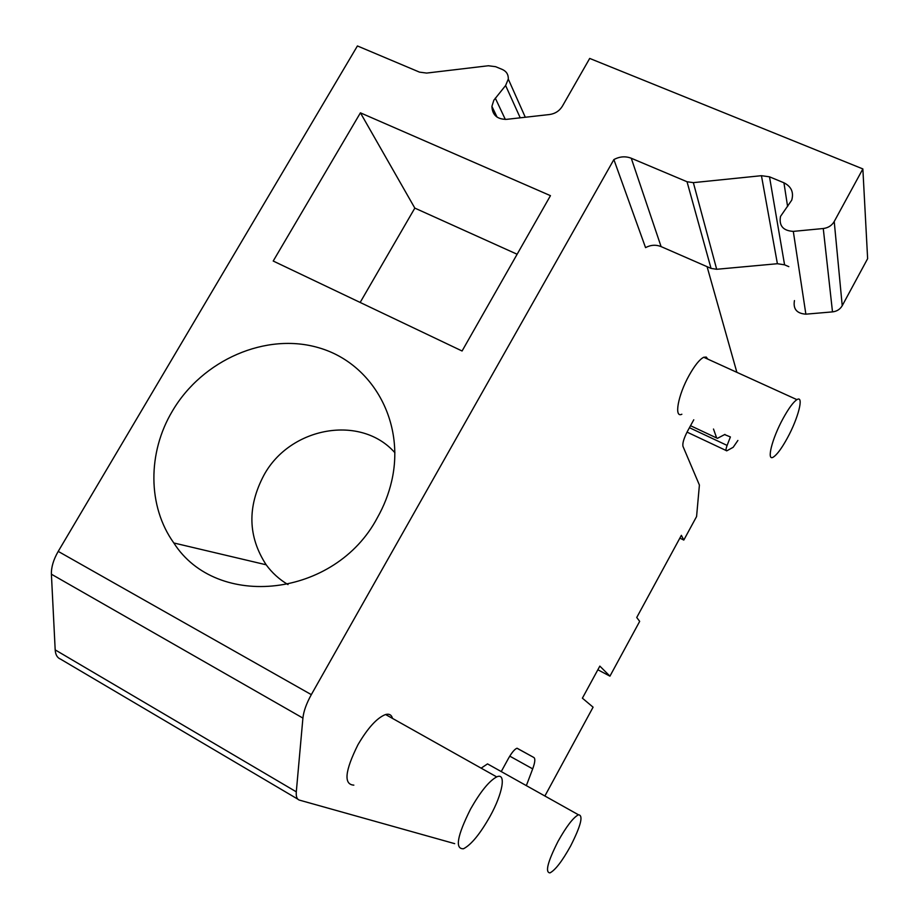 <?xml version="1.0" encoding="UTF-8"?>
<svg xmlns="http://www.w3.org/2000/svg" width="919" height="919" viewBox="0 0 919 919"><rect width="100%" height="100%" fill="white"/><g stroke="black" fill="none" stroke-linecap="round" stroke-linejoin="round"><path stroke-width="1.38" d="M544.887 795.992L593.088 707.182L582.393 698.176L599.843 666.114L609.94 676.154L639.681 621.37L636.729 617.499L681.37 535.329L683.805 540.062L696.579 516.547L699.405 485.048L682.966 446.347C682.346 443.36 683.851 438.352 687.458 431.321L693.765 419.799M609.94 676.154L597.855 669.767M683.805 540.062L679.853 538.109M713.489 429.035L716.659 437.984L717.452 438.329L724.942 434.4M724.609 434.572L730.398 436.95M730.283 437.226L727.113 445.416C725.746 449.196 725.631 450.999 726.78 450.827L733.167 447.312L737.888 440.454M736.877 372.344L707.09 266.682M613.881 159.573C619.693 156.46 625.483 156.012 631.261 158.24L661.094 246.602C655.925 244.534 650.744 244.868 645.552 247.625L613.881 159.573L311.323 694.638C306.452 703.437 303.638 711.249 302.914 718.084L296.297 791.833C295.918 796.589 296.975 799.346 299.445 800.127L454.698 843.653M501.246 771.581L508.448 758.416C511.803 752.546 514.64 749.146 516.983 748.238L533.916 757.532L517.075 748.227M509.769 756.142L532.687 768.87C535.019 762.506 535.432 758.726 533.916 757.532M532.687 768.87L526.346 785.619M392.528 718.428C391.54 714.856 389.219 713.558 385.578 714.522C377.089 717.773 367.876 727.848 357.951 744.735C344.889 771.03 343.511 784.493 353.838 785.136M490.872 765.768L487.518 763.896L481.131 768.158M707.745 359.099L706.263 357.066L703.724 357.261C699.6 359.363 694.741 365.383 689.147 375.343C677.969 395.204 673.845 418.34 681.864 414.228M520.223 117.816L505.611 85.513L508.299 79.08C508.448 74.588 506.495 71.406 502.429 69.511L495.64 66.696L488.345 65.754L426.646 73.072L419.489 72.13L357.422 45.95L58.219 551.389C53.474 559.637 51.2 567.241 51.395 574.203L55.186 649.882C55.508 654.776 57.311 657.866 60.597 659.153L297.848 799.174M505.611 85.513L493.825 100.251L491.906 106.363C492.331 115.093 497.248 119.424 506.656 119.344L549.528 114.53C555.179 113.703 559.453 110.923 562.382 106.19L589.699 58.425L862.861 168.924L867.628 258.676L842.229 305.694L834.222 221.513L862.861 168.924M794.453 300.582C792.982 308.991 796.784 313.517 805.871 314.172L832.499 311.886C836.864 311.38 840.104 309.312 842.229 305.694M661.094 246.602L711.042 268.405L716.682 269.278L777.394 263.719L784.573 264.821L788.824 266.648M631.261 158.24L687.033 181.744L693.351 182.64L761.449 175.69L777.394 263.719M784.573 264.821L769.502 176.816L761.449 175.69M769.502 176.816L783.941 182.789L787.606 206.545M805.871 314.172L793.304 231.381C783.114 230.772 778.852 225.787 780.507 216.424L791.73 200.158C793.924 192.324 791.328 186.534 783.941 182.789M793.304 231.381L823.263 228.521C828.191 227.889 831.844 225.546 834.222 221.513M273.207 261.03L462.073 351.001L550.458 195.667L360.42 112.83L273.207 261.03M172.416 411.034C147.465 452.607 147.488 506.346 173.829 542.98C216.838 610.469 335.343 597.626 377.376 517.696C383.958 506.047 388.726 493.871 391.666 481.154C405.474 421.832 372.31 363.373 319.226 347.899C266.28 331.966 202.456 359.788 172.416 411.034M470.574 809.042C457.145 835.934 454.779 849.167 463.498 848.754C471.229 844.768 480.097 833.935 490.091 816.267C502.716 793.568 506.564 772.201 496.708 776.9C489.207 780.897 480.499 791.615 470.574 809.042M558.017 841.413C547.632 861.988 544.956 872.487 549.976 872.889C555.329 870.086 562.198 861.137 570.584 846.066C580.946 825.595 583.565 815.164 578.43 814.774C573.215 817.542 566.403 826.422 558.017 841.413M783.068 418.524C771.891 438.845 766.285 461.763 773.361 457.065C777.06 454.664 781.736 448.311 787.388 437.995C798.301 418.179 804.274 394.802 796.922 399.65C793.292 402.04 788.674 408.335 783.068 418.524M517.121 254.241L414.825 208.108L360.156 302.454M414.825 208.108L360.42 112.83M394.94 452.78C360.903 414.032 290.082 426.83 263.902 475.215C247.165 506.851 247.923 536.707 266.177 564.794C272.081 572.87 279.353 579.475 288.015 584.587M716.659 437.984L690.537 425.715M727.113 445.416L689.445 427.703M311.323 694.638L58.219 551.389M51.395 574.203L302.914 718.084M296.297 791.833L55.186 649.882M823.263 228.521L832.499 311.886M716.682 269.278L693.351 182.64M687.033 181.744L711.042 268.405M495.295 98.126L505.324 119.436M687.044 432.114L726.067 450.494M385.578 714.522L496.708 776.9M487.518 763.896L578.43 814.774M703.724 357.261L796.922 399.65M491.906 106.351L497.064 117.115M508.299 79.103L525.3 117.253M266.177 564.794L173.829 542.98"/></g></svg>
